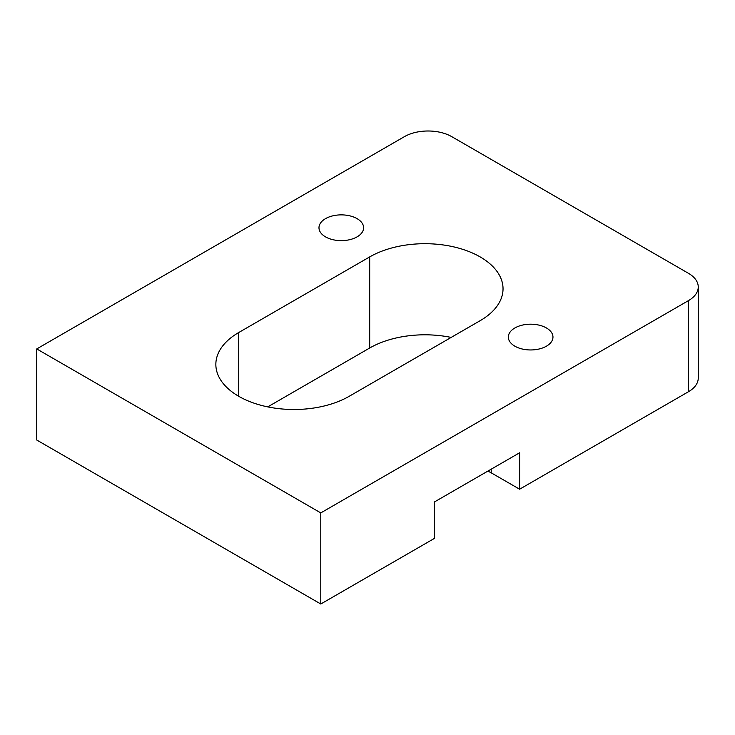 <?xml version="1.0" encoding="UTF-8"?>
<svg xmlns="http://www.w3.org/2000/svg" width="735" height="735" viewBox="0 0 735 735"><rect width="100%" height="100%" fill="white"/><g stroke="black" fill="none" stroke-linecap="round" stroke-linejoin="round"><path stroke-width="1.1" d="M357.072 218.644A22.316 12.881 0 0 0 332.753 215.851A22.316 12.881 0 0 0 318.981 227.758A22.316 12.881 0 0 0 325.513 236.863A22.316 12.881 0 0 0 349.832 239.656A22.316 12.881 0 0 0 363.614 227.758A22.316 12.881 0 0 0 357.072 218.644M546.427 327.966A22.316 12.881 0 0 0 522.107 325.173A22.316 12.881 0 0 0 508.335 337.08A22.316 12.881 0 0 0 514.867 346.185A22.316 12.881 0 0 0 539.187 348.978A22.316 12.881 0 0 0 552.968 337.08A22.316 12.881 0 0 0 546.427 327.966M480.157 320.68A78.103 45.092 0 0 0 503.034 288.791A78.103 45.092 0 0 0 480.157 256.91A78.103 45.092 0 0 0 369.696 256.91L238.728 332.523A78.103 45.092 0 0 0 215.851 364.404A78.103 45.092 0 0 0 264.067 406.069A78.103 45.092 0 0 0 349.189 396.294L480.157 320.68M491.2 469.178L491.2 472.825L519.608 489.216L688.447 391.737L688.447 300.633A33.47 19.321 0 0 0 698.25 286.972A33.47 19.321 0 0 0 688.447 273.31L451.749 136.655A33.47 19.321 0 0 0 404.415 136.655L36.75 348.923L320.782 512.901L688.447 300.633M491.2 472.825A22.316 12.881 0 0 0 487.728 471.181M36.75 348.923L36.75 440.026L320.782 604.005L434.394 538.415L434.394 501.977L519.608 452.778L519.608 489.216M698.25 286.972L698.25 378.075A33.47 19.321 180 0 1 688.447 391.737M451.152 337.42A78.103 45.092 0 0 0 369.696 348.013L267.733 406.887M320.782 512.901L320.782 604.005M369.696 256.91L369.696 348.013M238.728 332.523L238.728 396.294"/></g></svg>
